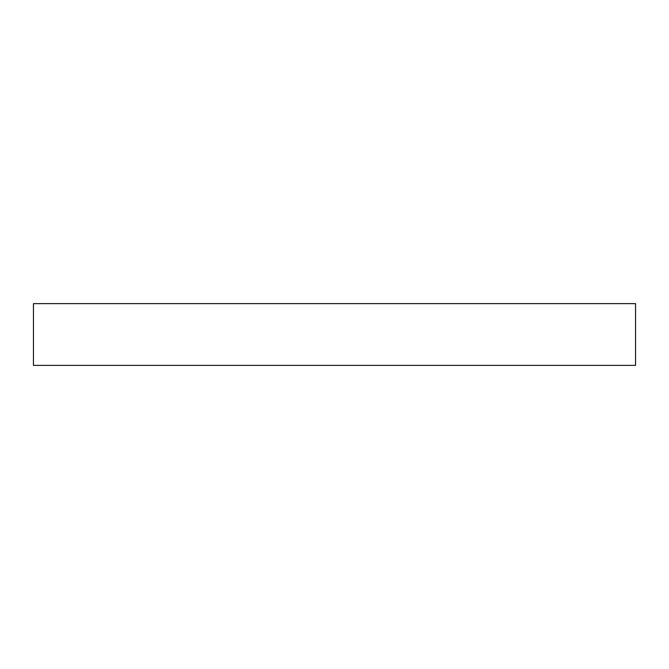 <?xml version="1.0" encoding="UTF-8"?>
<svg xmlns="http://www.w3.org/2000/svg" width="669" height="669" viewBox="0 0 669 669"><rect width="100%" height="100%" fill="white"/><g stroke="black" fill="none" stroke-linecap="round" stroke-linejoin="round"><path stroke-width="1" d="M635.55 303.626L33.45 303.626L33.45 365.374L635.55 365.374L635.55 303.626"/></g></svg>
